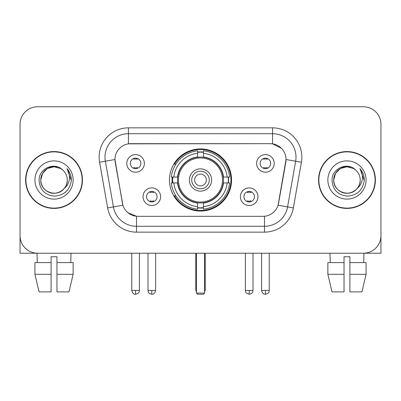 <?xml version="1.0" encoding="UTF-8"?>
<svg xmlns="http://www.w3.org/2000/svg" width="401" height="401" viewBox="0 0 401 401"><rect width="100%" height="100%" fill="white"/><g stroke="black" fill="none" stroke-linecap="round" stroke-linejoin="round"><path stroke-width="0.6" d="M169.448 179.994A31.052 31.052 0 0 0 200.5 211.046A31.052 31.052 0 0 0 231.552 179.994A31.052 31.052 0 0 0 200.5 148.941A31.052 31.052 0 0 0 169.448 179.994M257.973 196.69A8.787 8.787 0 0 1 249.186 205.482A8.787 8.787 0 0 1 240.399 196.69A8.787 8.787 0 0 1 249.186 187.904A8.787 8.787 0 0 1 257.973 196.69M243.913 196.69A5.273 5.273 0 0 0 249.186 201.964A5.273 5.273 0 0 0 254.46 196.69A5.273 5.273 0 0 0 249.186 191.417A5.273 5.273 0 0 0 243.913 196.69M160.6 196.69A8.787 8.787 0 0 1 151.814 205.482A8.787 8.787 0 0 1 143.027 196.69A8.787 8.787 0 0 1 151.814 187.904A8.787 8.787 0 0 1 160.6 196.69M146.54 196.69A5.273 5.273 0 0 0 151.814 201.964A5.273 5.273 0 0 0 157.087 196.69A5.273 5.273 0 0 0 151.814 191.417A5.273 5.273 0 0 0 146.54 196.69M274.204 163.413A8.787 8.787 0 0 1 265.417 172.204A8.787 8.787 0 0 1 256.625 163.413A8.787 8.787 0 0 1 265.417 154.626A8.787 8.787 0 0 1 274.204 163.413M260.144 163.413A5.273 5.273 0 0 0 265.417 168.686A5.273 5.273 0 0 0 270.69 163.413A5.273 5.273 0 0 0 265.417 158.139A5.273 5.273 0 0 0 260.144 163.413M144.375 163.413A8.787 8.787 0 0 1 135.583 172.204A8.787 8.787 0 0 1 126.796 163.413A8.787 8.787 0 0 1 135.583 154.626A8.787 8.787 0 0 1 144.375 163.413M130.31 163.413A5.273 5.273 0 0 0 135.583 168.686A5.273 5.273 0 0 0 140.856 163.413A5.273 5.273 0 0 0 135.583 158.139A5.273 5.273 0 0 0 130.31 163.413M107.648 207.929L99.588 162.23A29.293 29.293 0 0 1 128.435 127.849L272.565 127.849A29.293 29.293 0 0 1 301.412 162.23L293.352 207.929A29.293 29.293 0 0 1 264.505 232.139L136.495 232.139A29.293 29.293 0 0 1 107.648 207.929L122.922 205.237L115.202 162.235A15.819 15.819 0 0 1 130.781 143.668L270.219 143.668A15.819 15.819 0 0 1 285.798 162.235L278.565 203.247A15.819 15.819 0 0 1 262.986 216.319L138.014 216.319A15.819 15.819 0 0 1 122.435 203.247L114.962 159.523L105.358 161.217A23.433 23.433 0 0 1 128.435 133.708L272.565 133.708A23.433 23.433 0 0 1 295.642 161.217L287.582 206.911A23.433 23.433 0 0 1 264.505 226.279L136.495 226.279A23.433 23.433 0 0 1 113.418 206.911L105.358 161.217A23.433 23.433 0 0 1 105.002 157.147M172.235 182.926A28.416 28.416 0 0 1 172.235 177.067M25.614 179.994A28.416 28.416 0 0 0 54.03 208.41A28.416 28.416 0 0 0 82.446 179.994A28.416 28.416 0 0 0 54.03 151.578A28.416 28.416 0 0 0 25.614 179.994M318.554 179.994A28.416 28.416 0 0 0 346.97 208.41A28.416 28.416 0 0 0 375.386 179.994A28.416 28.416 0 0 0 346.97 151.578A28.416 28.416 0 0 0 318.554 179.994M128.435 127.849L128.435 143.844L270.219 143.668L272.565 143.844L281.402 148.3M114.962 159.488L115.137 157.147M262.986 216.319L138.014 216.319M136.495 232.139L136.495 216.244L128.049 212.791M295.642 161.217L286.038 159.523L278.078 205.237L287.582 206.911L295.642 161.217L301.412 162.23M278.565 203.247L278.469 203.743M122.531 203.743L122.435 203.247M380.95 124.335A17.574 17.574 0 0 0 363.376 106.761L37.624 106.761A17.574 17.574 0 0 0 20.05 124.335L20.05 235.653A17.574 17.574 0 0 0 37.624 253.226L363.376 253.226A17.574 17.574 0 0 0 380.95 235.653L380.95 124.335L380.95 253.226L312.991 253.226M20.05 124.335L20.05 253.226L88.009 253.226M363.376 106.761L37.624 106.761M37.624 253.226L363.376 253.226M82.155 179.994A28.12 28.12 0 0 0 54.03 151.874A28.12 28.12 0 0 0 25.91 179.994A28.12 28.12 0 0 0 54.03 208.114A28.12 28.12 0 0 0 82.155 179.994M62.706 169.989A13.243 13.243 0 0 1 67.273 179.994C67.092 184.986 64.887 188.811 60.651 191.462C52.401 196.746 40.341 189.783 40.792 179.994L42.566 173.372L47.408 168.525L54.03 166.756L60.651 168.525L62.706 169.989C54.581 161.473 38.937 168.49 39.082 179.994C39.679 189.663 44.802 195.046 54.456 196.139C63.965 195.447 69.568 190.4 71.273 180.986L71.298 179.994C71.248 175.653 69.804 171.839 66.962 168.55C69.122 172.099 69.884 175.914 69.248 179.994C68.626 183.468 66.937 186.305 64.175 188.5A13.243 13.243 0 0 0 67.273 179.994C67.724 189.783 55.664 196.746 47.408 191.462C43.178 188.811 40.967 184.986 40.792 179.994C40.586 171.788 49.022 164.881 57.158 167.127M64.175 188.5C57.148 198.004 40.1 191.924 40.792 179.994M34.932 179.994A19.098 19.098 0 0 0 54.03 199.091A19.098 19.098 0 0 0 73.132 179.994A19.098 19.098 0 0 0 54.03 160.896A19.098 19.098 0 0 0 34.932 179.994M67.092 168.701L71.293 180.495M34.922 262.605L34.922 274.319L39.082 291.898L34.922 274.319L34.922 262.605L51.102 262.605L51.102 256.745L56.962 256.745L56.962 262.605L73.142 262.605L73.142 274.319L68.977 291.898L73.142 274.319L56.962 274.319L56.962 262.605M71.022 253.226L70.766 262.605M51.102 262.605L51.102 291.898L39.082 291.898M34.922 274.319L51.102 274.319M68.977 291.898L56.962 291.898L56.962 274.319M37.042 253.226L37.293 262.605M375.09 179.994A28.12 28.12 0 0 0 346.97 151.874A28.12 28.12 0 0 0 318.845 179.994A28.12 28.12 0 0 0 346.97 208.114A28.12 28.12 0 0 0 375.09 179.994M355.642 169.989A13.243 13.243 0 0 1 360.208 179.994C360.033 184.986 357.822 188.811 353.592 191.462C345.336 196.746 333.276 189.783 333.727 179.994L335.502 173.372L340.349 168.525L346.97 166.756L353.592 168.525L355.642 169.989C347.517 161.473 331.873 168.49 332.018 179.994C332.614 189.663 337.742 195.046 347.396 196.139C356.9 195.447 362.504 190.4 364.208 180.986L364.238 179.994C364.188 175.653 362.745 171.839 359.903 168.55C362.063 172.099 362.825 175.914 362.183 179.994C361.567 183.468 359.877 186.305 357.116 188.5A13.243 13.243 0 0 0 360.208 179.994C360.659 189.783 348.599 196.746 340.349 191.462C336.113 188.811 333.908 184.986 333.727 179.994C333.522 171.788 341.963 164.881 350.098 167.127M357.116 188.5C350.088 198.004 333.041 191.924 333.727 179.994M327.868 179.994A19.098 19.098 0 0 0 346.97 199.091A19.098 19.098 0 0 0 366.068 179.994A19.098 19.098 0 0 0 346.97 160.896A19.098 19.098 0 0 0 327.868 179.994M360.033 168.701L364.228 180.495M223.277 182.926A22.967 22.967 0 0 0 203.427 157.217L203.427 156.936L203.427 157.217A22.967 22.967 0 0 0 177.723 182.926A22.967 22.967 0 0 0 223.277 182.926L223.557 182.926L223.277 182.926A22.967 22.967 0 0 1 203.427 202.771L203.427 206.665A26.832 26.832 0 0 0 227.172 182.926L229.648 182.926A29.293 29.293 0 0 1 203.427 209.142L203.427 206.665M172.826 182.926A27.829 27.829 0 0 1 172.826 177.067M203.427 152.32A27.829 27.829 0 0 0 197.573 152.32M228.174 177.067A27.829 27.829 0 0 1 228.174 182.926M227.172 177.067L229.648 177.067A29.293 29.293 0 0 0 203.427 150.846L203.427 156.936A23.243 23.243 0 0 1 223.557 177.067L227.172 177.067A26.832 26.832 0 0 0 203.427 153.322M173.828 182.926L171.352 182.926A29.293 29.293 0 0 0 197.573 209.142L197.573 203.051A23.243 23.243 0 0 1 177.442 182.926L173.828 182.926A26.832 26.832 0 0 0 197.573 206.665M227.172 182.926L223.557 182.926A23.243 23.243 0 0 1 203.427 203.051L203.427 202.771M223.277 177.067L223.557 177.067L223.277 177.067M177.723 182.926L177.442 182.926L177.723 182.926A22.967 22.967 0 0 0 197.573 202.771M203.427 207.668A27.829 27.829 0 0 1 197.573 207.668M197.573 153.322L197.573 150.846A29.293 29.293 0 0 0 171.352 177.067L177.442 177.067A23.243 23.243 0 0 1 197.573 156.936L197.573 153.322A26.832 26.832 0 0 0 173.828 177.067M197.573 157.217L197.573 156.936L197.573 157.217M222.53 179.994A22.03 22.03 0 0 1 200.5 202.024A22.03 22.03 0 0 1 178.47 179.994A22.03 22.03 0 0 1 200.5 157.964A22.03 22.03 0 0 1 222.53 179.994M211.633 179.994A11.133 11.133 0 0 0 200.5 168.861A11.133 11.133 0 0 0 189.367 179.994A11.133 11.133 0 0 0 200.5 191.127A11.133 11.133 0 0 0 211.633 179.994M209.287 179.994A8.787 8.787 0 0 0 200.5 171.207A8.787 8.787 0 0 0 191.713 179.994A8.787 8.787 0 0 0 200.5 188.781A8.787 8.787 0 0 0 209.287 179.994M206.36 179.994A5.86 5.86 0 0 1 200.5 185.853A5.86 5.86 0 0 1 194.64 179.994A5.86 5.86 0 0 1 200.5 174.134A5.86 5.86 0 0 1 206.36 179.994A5.86 5.86 0 0 1 200.5 185.853A5.86 5.86 0 0 1 194.64 179.994A5.86 5.86 0 0 1 200.5 174.134A5.86 5.86 0 0 1 206.36 179.994M175.844 164.174L174.465 164.174A30.466 30.466 0 0 1 230.966 179.994A30.466 30.466 0 0 1 174.465 195.813L175.844 195.813M196.4 253.226L196.4 293.071L204.6 293.071L204.6 253.226M196.4 293.071L197.573 294.239L203.427 294.239L204.6 293.071M133.829 168.385L133.829 167.553A4.496 4.496 0 0 0 137.343 167.553L137.343 168.385M137.343 158.445L137.343 159.277A4.496 4.496 0 0 0 133.829 159.277L133.829 158.445M263.657 168.385L263.657 167.553A4.496 4.496 0 0 0 267.171 167.553L267.171 168.385M267.171 158.445L267.171 159.277A4.496 4.496 0 0 0 263.657 159.277L263.657 158.445M150.054 201.663L150.054 200.831A4.496 4.496 0 0 0 153.573 200.831L153.573 201.663M153.573 191.718L153.573 192.555A4.496 4.496 0 0 0 150.054 192.555L150.054 191.718M247.427 201.663L247.427 200.831A4.496 4.496 0 0 0 250.946 200.831L250.946 201.663M250.946 191.718L250.946 192.555A4.496 4.496 0 0 0 247.427 192.555L247.427 191.718M327.858 262.605L327.858 274.319L332.023 291.898L327.858 274.319L327.858 262.605L344.038 262.605L344.038 256.745L349.898 256.745L349.898 262.605L366.078 262.605L366.078 274.319L361.918 291.898L366.078 274.319L349.898 274.319L349.898 262.605M363.958 253.226L363.707 262.605M344.038 262.605L344.038 291.898L332.023 291.898M327.858 274.319L344.038 274.319M361.918 291.898L349.898 291.898L349.898 274.319M329.978 253.226L330.234 262.605M272.565 127.849L272.565 143.844M264.505 216.244L264.505 232.139M99.588 162.23L105.358 161.217M287.582 206.911L293.352 207.929M195.813 253.226L195.813 289.552L196.4 289.552M200.5 185.853A5.86 5.86 0 0 1 194.64 179.994A5.86 5.86 0 0 1 200.5 174.134M204.6 289.552L205.187 289.552L205.187 253.226M197.573 207.934A28.09 28.09 0 0 0 203.427 207.934M228.44 182.926A28.09 28.09 0 0 0 228.44 177.067M203.427 152.054A28.09 28.09 0 0 0 197.573 152.054M135.583 290.434L131.779 290.434C132.44 293.146 133.708 294.419 135.583 294.239L135.583 290.434L139.393 290.434L139.393 253.226M265.417 290.434L261.607 290.434C262.274 293.146 263.542 294.419 265.417 294.239L265.417 290.434L269.221 290.434L269.221 253.226M151.814 290.434L148.004 290.434C148.545 291.612 147.192 292.956 151.814 294.239L151.814 290.434L155.623 290.434L155.623 253.226M249.186 290.434L245.377 290.434C245.918 291.612 244.565 292.956 249.186 294.239L249.186 290.434L252.996 290.434L252.996 253.226M195.813 289.552A4.687 4.687 0 0 0 196.4 291.823M204.6 291.823A4.687 4.687 0 0 0 205.187 289.552M131.779 290.434L131.779 253.226M139.393 290.434C138.856 291.612 140.205 292.956 135.583 294.239M261.607 290.434L261.607 253.226M269.221 290.434C268.685 291.612 270.038 292.956 265.417 294.239M148.004 290.434L148.004 253.226M155.623 290.434C154.956 293.146 153.688 294.419 151.814 294.239M245.377 290.434L245.377 253.226M252.996 290.434C252.455 291.612 253.808 292.956 249.186 294.239"/></g></svg>

